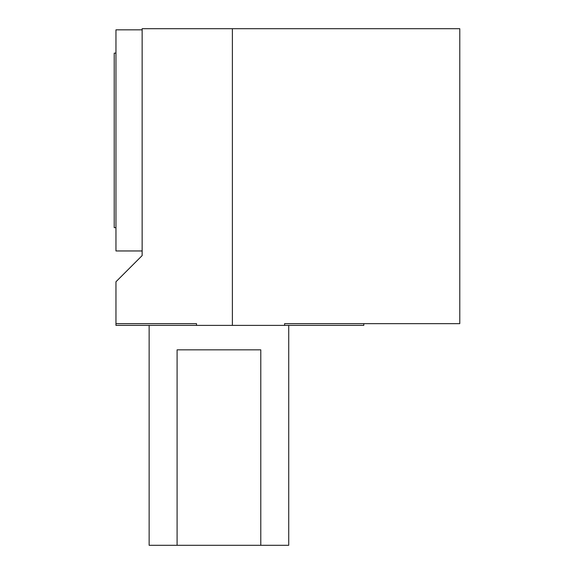 <?xml version="1.0" encoding="UTF-8"?>
<svg xmlns="http://www.w3.org/2000/svg" width="574" height="574" viewBox="0 0 574 574"><rect width="100%" height="100%" fill="white"/><g stroke="black" fill="none" stroke-linecap="round" stroke-linejoin="round"><path stroke-width="0.86" d="M288.729 325.393L288.729 545.3L149.14 545.3L149.14 325.393M177.093 545.3L177.093 349.831L260.783 349.831L260.783 545.3M115.962 323.65L115.962 325.393L196.516 325.393L196.516 323.65L115.962 323.65L115.962 281.762L142.144 255.588L142.144 28.7L232.384 28.7L232.384 325.393L363.794 325.393L363.794 323.65M196.516 325.393L232.384 325.393M232.384 28.7L459.781 28.7L459.781 323.65L284.596 323.65L284.596 325.393M142.144 29.834L115.962 29.834L115.962 250.96L142.144 250.96M115.962 53.131L114.219 53.131L114.219 227.663L115.962 227.663"/></g></svg>
